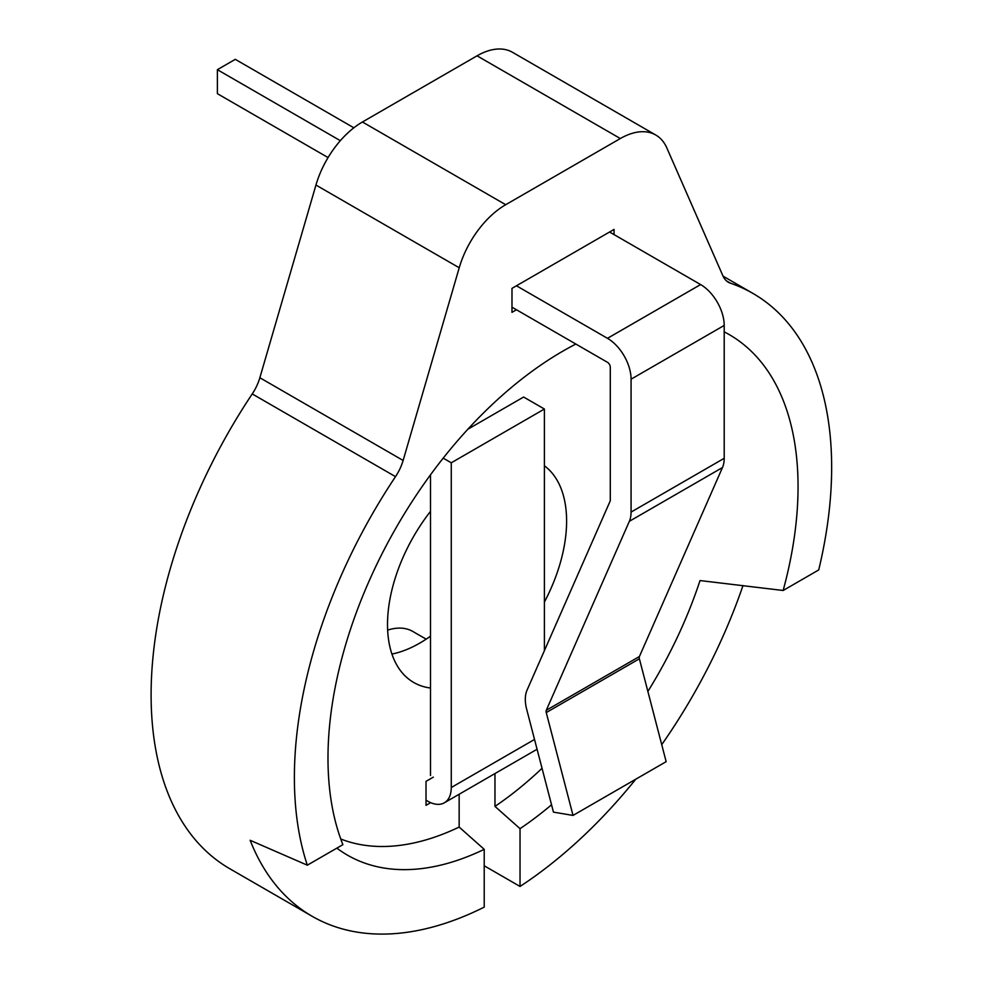 <?xml version="1.0" encoding="UTF-8"?>
<svg xmlns="http://www.w3.org/2000/svg" width="983" height="983" viewBox="0 0 983 983"><rect width="100%" height="100%" fill="white"/><g stroke="black" fill="none" stroke-linecap="round" stroke-linejoin="round"><path stroke-width="1.47" d="M511.983 307.175L607.482 362.322A3.993 2.298 -120 0 1 610.296 367.2L610.296 500.089A3.993 2.298 -120 0 1 610.099 501.195L527.035 690.164A33.373 19.267 60 0 0 526.667 709.259L553.454 812.13L573.028 815.423L546.253 712.564A3.993 2.298 60 0 1 546.29 710.279L629.353 521.309A33.373 19.267 -120 0 0 631.074 512.082L631.074 379.192A33.373 19.267 -120 0 0 607.482 338.324L516.456 285.783M573.028 815.423L666.155 761.665L639.38 658.794A3.993 2.298 60 0 1 639.417 656.521L722.48 467.539A33.373 19.267 -120 0 0 724.201 458.311L724.201 325.434A33.373 19.267 -120 0 0 700.609 284.566L609.583 232.013M353.868 127.802L235.281 59.336L217.378 69.682L340.339 140.68M217.378 69.682L217.378 93.668L328.076 157.575M426.02 800.187L427.666 801.145A33.373 19.267 -120 0 0 444.353 802.792A33.373 19.267 -120 0 0 451.271 787.518L451.271 462.796L544.398 409.026L544.398 650.672M467.871 429.227L523.62 397.034L544.398 409.026M443.198 458.139L451.271 462.796M430.493 775.526L430.493 474.826M426.155 639.159L412.86 631.479A72.177 41.679 120 0 0 387.646 630.128M544.398 465.782A126.635 73.111 -60 0 1 544.398 602.087M430.493 636.173A126.635 73.111 -60 0 1 419.741 643.128A126.635 73.111 -60 0 1 391.934 654.064M459.147 794.252L459.147 827.072L484.214 849.337L484.214 907.137A379.905 219.344 -60 0 1 312.176 916.303A379.905 219.344 -60 0 1 250.149 840.293L307.323 865.187A379.905 219.344 -60 0 1 395.51 476.644A35.462 20.471 120 0 0 403.128 460.462L459.221 267.769A70.911 40.942 -60 0 1 505.704 204.71L620.322 138.542A70.911 40.942 120 0 1 655.784 135.027A70.911 40.942 120 0 1 666.818 147.905L722.91 275.83A35.462 20.471 -60 0 0 728.428 282.281A35.462 20.471 -60 0 0 730.529 283.227A379.905 219.344 120 0 1 752.966 293.438A379.905 219.344 120 0 1 818.716 569.943L783.144 590.488A332.389 191.906 120 0 0 724.201 331.861M336.874 848.132A309.313 178.587 120 0 0 484.214 849.337M575.841 344.05A332.389 191.906 120 0 0 563.013 351.054A332.389 191.906 120 0 0 342.895 844.655L307.323 865.187M459.147 827.072A299.803 173.094 -60 0 1 340.757 839.003M484.214 865.777L520.032 886.457L520.032 828.657A309.313 178.587 120 0 0 551.537 804.782M743.001 585.549A379.905 219.344 -60 0 1 661.731 744.659M635.78 779.2A379.905 219.344 -60 0 1 520.032 886.457M647.871 691.442A309.313 178.587 120 0 0 700.031 580.56L783.144 590.488M655.784 135.027L512.512 52.308A70.911 40.942 -60 0 0 477.05 55.822L362.432 121.99A70.911 40.942 120 0 0 315.948 185.05L259.856 377.742A35.462 20.471 -60 0 1 252.238 393.925A379.905 219.344 120 0 0 229.789 868.739L312.176 916.303M516.456 309.768L511.983 312.348L511.983 288.363L614.056 229.42L614.056 234.593M520.032 828.657L494.965 806.392L494.965 773.572M542.038 768.301A299.803 173.094 -60 0 1 494.965 806.392M430.689 802.656L426.02 805.36L426.02 781.362L433.319 777.148M430.493 688.014A126.635 73.111 -60 0 1 413.732 682.485A126.635 73.111 -60 0 1 430.493 511.381M607.482 338.324L700.609 284.566M546.253 712.564L639.38 658.794M546.29 710.279L639.417 656.521M629.353 521.309L722.48 467.539M631.074 512.082L724.201 458.311M631.074 379.192L724.201 325.434M451.271 787.518L534.531 739.449M726.56 280.941L730.529 283.227M252.238 393.925L395.51 476.644M362.432 121.99L505.704 204.71M477.05 55.822L620.322 138.542M315.948 185.05L459.221 267.769M403.128 460.462L259.856 377.742M444.353 802.792L537.074 749.255M723.058 276.162L752.966 293.438"/></g></svg>
